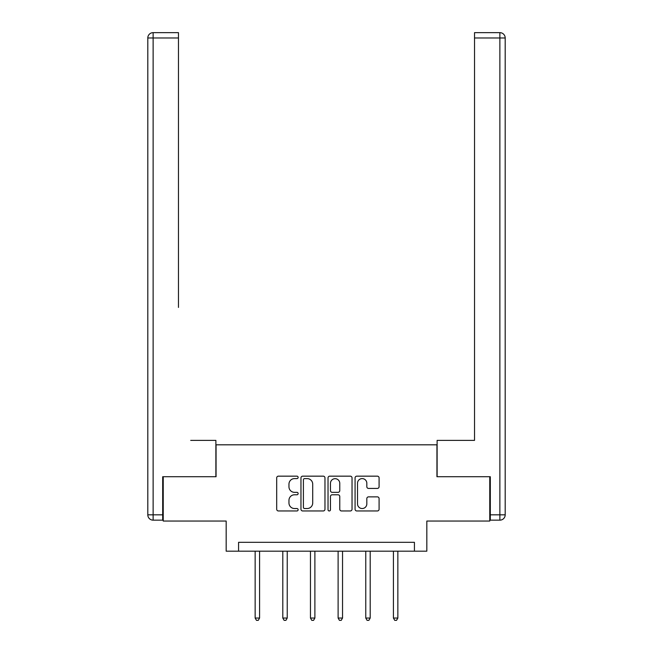 <?xml version="1.0" encoding="UTF-8"?>
<svg xmlns="http://www.w3.org/2000/svg" width="653" height="653" viewBox="0 0 653 653"><rect width="100%" height="100%" fill="white"/><g stroke="black" fill="none" stroke-linecap="round" stroke-linejoin="round"><path stroke-width="0.98" d="M298.135 477.384A1.216 1.216 0 0 0 296.919 476.159L278.431 476.159A1.739 1.739 0 0 0 276.692 477.906L276.692 509.226A1.739 1.739 0 0 0 278.431 510.964L296.919 510.964A1.216 1.216 0 0 0 298.135 509.748A1.216 1.216 0 0 0 296.919 508.532L294.527 508.532A5.567 5.567 0 0 1 288.961 502.957L288.961 500.353A5.567 5.567 0 0 1 294.527 494.778L296.919 494.778A1.216 1.216 0 0 0 298.135 493.562A1.216 1.216 0 0 0 296.919 492.346L294.527 492.346A5.567 5.567 0 0 1 288.961 486.779L288.961 484.167A5.567 5.567 0 0 1 294.527 478.6L296.919 478.6A1.216 1.216 0 0 0 298.135 477.384M377.352 488.428A1.739 1.739 0 0 0 379.091 486.689L379.091 477.906A1.739 1.739 0 0 0 377.352 476.159L356.824 476.159A1.739 1.739 0 0 0 355.077 477.906L355.077 509.226A1.739 1.739 0 0 0 356.824 510.964L377.352 510.964A1.739 1.739 0 0 0 379.091 509.226L379.091 498.606A1.739 1.739 0 0 0 377.352 496.868L368.57 496.868A1.739 1.739 0 0 0 366.823 498.606L366.823 503.871A4.653 4.653 0 0 1 362.17 508.532A4.653 4.653 0 0 1 357.518 503.871L357.518 483.253A4.653 4.653 0 0 1 362.17 478.6A4.653 4.653 0 0 1 366.823 483.253L366.823 486.689A1.739 1.739 0 0 0 368.57 488.428L377.352 488.428M414.426 551.181L426.833 551.181L426.833 521.037L489.766 521.037L489.766 476.723L436.939 476.723L436.939 444.815L216.061 444.815L216.061 476.723L163.234 476.723L163.234 521.037L226.167 521.037L226.167 551.181L414.426 551.181L414.426 542.317L238.574 542.317L238.574 551.181M324.974 477.906A1.739 1.739 0 0 0 323.235 476.159L302.706 476.159A1.739 1.739 0 0 0 300.968 477.906L300.968 509.226A1.739 1.739 0 0 0 302.706 510.964L323.235 510.964A1.739 1.739 0 0 0 324.974 509.226L324.974 477.906M329.765 476.159L350.294 476.159A1.739 1.739 0 0 1 352.032 477.906L352.032 509.226A1.739 1.739 0 0 1 350.294 510.964L341.511 510.964A1.739 1.739 0 0 1 339.764 509.226L339.764 496.525A1.739 1.739 0 0 0 338.025 494.778L332.197 494.778A1.739 1.739 0 0 0 330.459 496.525L330.459 509.748A1.216 1.216 0 0 1 329.243 510.964A1.216 1.216 0 0 1 328.026 509.748L328.026 477.906A1.739 1.739 0 0 1 329.765 476.159M304.616 478.6A1.216 1.216 0 0 0 303.4 479.816L303.4 507.308A1.216 1.216 0 0 0 304.616 508.532L307.139 508.532A5.567 5.567 0 0 0 312.714 502.957L312.714 484.167A5.567 5.567 0 0 0 307.139 478.6L304.616 478.6M339.764 483.342A4.653 4.653 0 0 0 335.111 478.69A4.653 4.653 0 0 0 330.459 483.342L330.459 490.607A1.739 1.739 0 0 0 332.197 492.346L338.025 492.346A1.739 1.739 0 0 0 339.764 490.607L339.764 483.342M255.143 551.181L255.143 618.048L259.576 618.048L259.576 551.181M259.576 618.048L258.253 620.35L256.474 620.35L255.143 618.048M215.882 476.723L215.882 440.383L190.709 440.383M178.473 37.972L153.129 37.972L153.129 32.65L178.473 32.65L178.473 307.424M153.129 520.155L153.129 514.833L147.807 514.833A5.322 5.322 0 0 0 153.129 520.155L162.695 520.155L153.129 520.155A5.322 5.322 0 0 1 147.807 514.833L147.807 37.972A5.322 5.322 0 0 1 153.129 32.65A5.322 5.322 0 0 0 147.807 37.972L153.129 37.972L153.129 514.833L162.695 514.833L162.695 476.723L163.234 476.723M162.695 514.833L162.695 520.155M462.291 440.383L474.527 440.383L474.527 32.65L499.872 32.65L485.873 32.65M437.118 476.723L437.118 440.383L474.527 440.383L474.527 307.424M490.305 514.833L499.872 514.833L499.872 37.972L505.193 37.972A5.322 5.322 0 0 0 499.872 32.65A5.322 5.322 0 0 1 505.193 37.972A5.322 5.322 0 0 0 499.872 32.65A5.322 5.322 0 0 1 505.193 37.972L505.193 514.833A5.322 5.322 0 0 1 499.872 520.155L490.305 520.155L490.305 476.723L489.766 476.723M499.872 520.155A5.322 5.322 0 0 0 505.193 514.833L499.872 514.833L499.872 520.155M282.798 551.181L282.798 618.048L287.23 618.048L287.23 551.181M287.23 618.048L285.908 620.35L284.128 620.35L282.798 618.048M310.461 551.181L310.461 618.048L314.885 618.048L314.885 551.181M314.885 618.048L313.562 620.35L311.783 620.35L310.461 618.048M338.115 551.181L338.115 618.048L342.539 618.048L342.539 551.181M342.539 618.048L341.217 620.35L339.438 620.35L338.115 618.048M365.77 551.181L365.77 618.048L370.202 618.048L370.202 551.181M370.202 618.048L368.872 620.35L367.092 620.35L365.77 618.048M393.424 551.181L393.424 618.048L397.857 618.048L397.857 551.181M397.857 618.048L396.526 620.35L394.747 620.35L393.424 618.048M499.872 32.65L499.872 37.972L474.527 37.972"/></g></svg>
